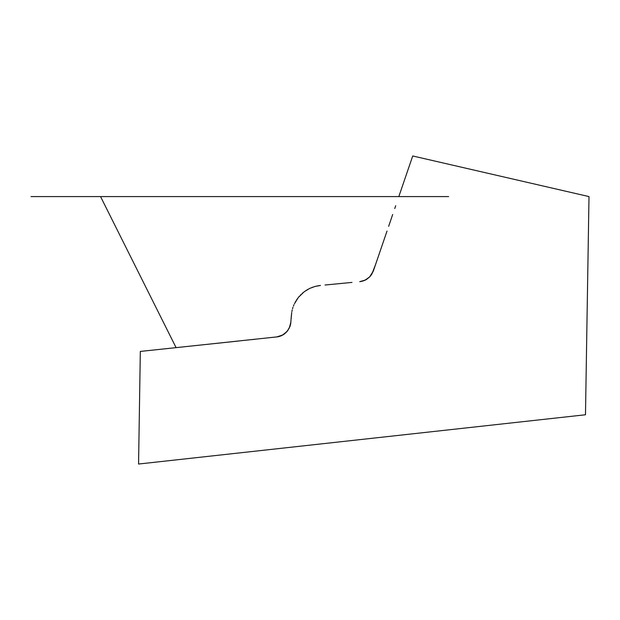 <?xml version="1.0" encoding="UTF-8"?>
<svg xmlns="http://www.w3.org/2000/svg" width="620" height="620" viewBox="0 0 620 620"><rect width="100%" height="100%" fill="white"/><g stroke="black" fill="none" stroke-linecap="round" stroke-linejoin="round"><path stroke-width="0.93" d="M31 196.587L448.64 196.587M398.823 196.587L412.726 155.969L589 196.587L585.482 414.764L138.562 464.031L140.322 351.424L202.322 344.86M394.738 208.545L395.7 205.708M391.569 217.798L389.802 222.952M388.647 226.347L392.692 214.489M385.353 235.949L384.826 237.499M383.92 240.142L381.688 246.644M381.401 247.504L379.882 251.929M379.099 254.215L377.921 257.656M377.162 259.881L376.022 263.213M375.534 264.608L371.884 274.032M370.52 275.962L373.403 270.847L369.714 276.853L371.031 275.288M361.646 281.364L359.709 281.666L365.203 280.124L369.714 276.853L366.009 279.674M365.203 280.124L364.374 280.48M363.475 280.852L362.468 281.139M325.043 285.022L351.982 282.418M351.114 282.503L350.393 282.573M347.456 282.86L346.115 282.983M345.123 283.084L343.62 283.231M339.357 283.642L338.497 283.728M336.358 283.929L334.327 284.13M332.281 284.324L330.158 284.526M328.011 284.735L325.539 284.975M294.446 303.738L298.406 297.368L304.188 291.757L309.853 288.339L315.107 286.432L320.439 285.464L317.642 285.859M316.456 286.13L314.991 286.471M312.62 287.215L312.015 287.447M308.016 289.276L303.955 291.935M302.839 292.865L302.134 293.454M300.808 294.725L300.281 295.244M299.266 296.391L298.383 297.399M297.484 298.623L296.701 299.692M295.864 301.08L295.236 302.126M293.43 306.133L293.981 304.691M292.555 308.745L292.989 307.272M291.896 311.542L292.229 309.876M291.144 318.672L291.702 312.511M290.648 323.904L290.548 324.415M290.245 325.593L290.09 326.12M284.185 334.087L283.325 334.661A16.12 16.12 0 0 0 284.44 333.901L286.595 331.964L282.022 335.389L276.505 337.009L279.341 336.451M201.105 344.983L277.907 336.792M197.881 345.325L193.083 345.836M191.526 345.999L191.069 346.045M188.937 346.278L188.395 346.332M186.736 346.51L186.008 346.588M177.491 347.487L176.088 347.642L100.556 196.587L176.088 347.642L238.956 340.985M371.419 274.776L373.403 270.847L387.019 231.066M279.349 336.443L283.301 334.676L287.455 330.971L289.99 326.446L290.881 322.168L289.23 328.166L286.611 331.948L282.798 334.971L276.505 337.009M183.954 346.805L198.633 345.255M251.681 339.636L255.184 339.264M277.783 336.815L280.969 335.87M279.139 336.505L279.279 336.466A16.12 16.12 0 0 1 278.698 336.621M280.736 335.963L283.262 334.699A16.12 16.12 0 0 1 280.736 335.963M282.022 335.389L282.48 335.149M286.595 331.964L287.401 331.034M287.378 331.057L288.13 330.049M290.47 324.772L290.594 324.221M290.718 323.555L291.392 315.169M311.945 287.478L312.875 287.13L311.945 287.478M334.513 284.107L338.861 283.681M363.103 280.961L366.862 279.186L369.753 276.815L365.141 280.147L359.709 281.666L363.212 280.93M66.456 196.587L413.183 196.587M280.674 335.986A16.12 16.12 0 0 1 279.403 336.428M366.862 279.186A16.12 16.12 0 0 1 365.327 280.054M365.056 280.186A16.12 16.12 0 0 1 364.529 280.426"/></g></svg>
